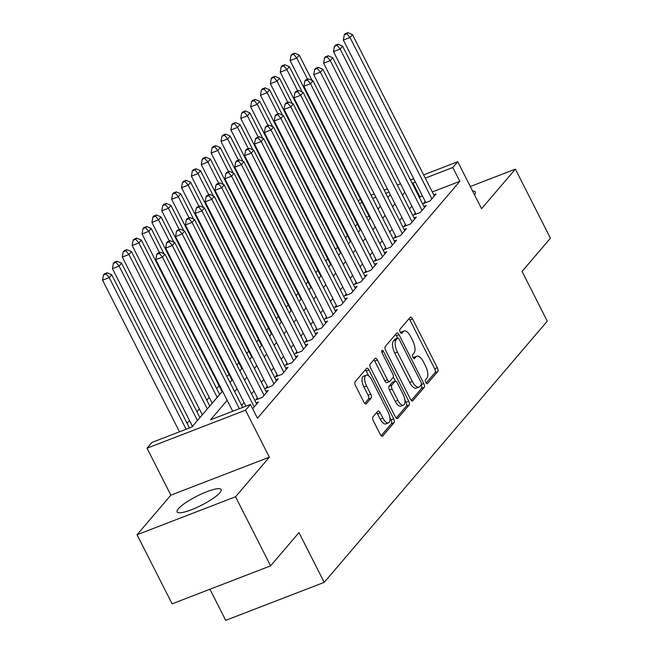 <?xml version="1.0" encoding="UTF-8"?>
<svg xmlns="http://www.w3.org/2000/svg" width="653" height="653" viewBox="0 0 653 653"><rect width="100%" height="100%" fill="white"/><g stroke="black" fill="none" stroke-linecap="round" stroke-linejoin="round"><path stroke-width="0.98" d="M425.789 382.503A2.179 0.947 68.9 0 0 427.25 383.744A2.179 0.947 68.9 0 0 427.429 383.613L437.722 371.557A3.11 1.347 68.9 0 0 437.314 367.712L412.549 318.884A3.11 1.347 68.9 0 0 410.459 317.121A3.11 1.347 68.9 0 0 410.198 317.309L399.905 329.365A2.179 0.947 68.9 0 0 400.191 332.059A2.179 0.947 68.9 0 0 401.652 333.291A2.179 0.947 68.9 0 0 401.832 333.161L403.162 331.602A9.942 4.31 68.9 0 1 403.987 330.998A9.942 4.31 68.9 0 1 410.672 336.646L412.729 340.719A9.942 4.31 68.9 0 1 414.035 353.028L412.704 354.587A2.179 0.947 68.9 0 0 412.99 357.281A2.179 0.947 68.9 0 0 414.451 358.513A2.179 0.947 68.9 0 0 414.631 358.383L415.961 356.824A9.942 4.31 68.9 0 1 416.785 356.228A9.942 4.31 68.9 0 1 423.462 361.876L425.527 365.941A9.942 4.31 68.9 0 1 426.833 378.25L425.503 379.817A2.179 0.947 68.9 0 0 425.789 382.503M219.89 492.721A24.7 5.085 -26.9 0 0 221.155 489.554A24.7 5.085 -26.9 0 0 201.899 493.774A24.7 5.085 -26.9 0 0 178.367 508.744A24.7 5.085 -26.9 0 0 177.102 511.903A24.7 5.085 -26.9 0 0 196.357 507.691A24.7 5.085 -26.9 0 0 219.89 492.721M474.453 194.659A24.7 5.085 -26.9 0 0 475.335 191.966A24.7 5.085 -26.9 0 0 472.641 191.084M372.936 416.924A3.11 1.347 68.9 0 0 373.345 420.777L380.299 434.474A3.11 1.347 68.9 0 0 382.38 436.237A3.11 1.347 68.9 0 0 382.642 436.049L394.077 422.662A3.11 1.347 68.9 0 0 393.669 418.818L368.896 369.99A3.11 1.347 68.9 0 0 366.806 368.227A3.11 1.347 68.9 0 0 366.553 368.414L355.118 381.801A3.11 1.347 68.9 0 0 355.526 385.645L363.917 402.191A3.11 1.347 68.9 0 0 366.007 403.962A3.11 1.347 68.9 0 0 366.268 403.774L371.157 398.044A3.11 1.347 68.9 0 0 370.749 394.192L366.586 385.988A8.318 3.608 68.9 0 1 366.186 375.197A8.318 3.608 68.9 0 1 371.769 379.924L388.078 412.067A8.318 3.608 68.9 0 1 388.478 422.858A8.318 3.608 68.9 0 1 382.895 418.132L380.177 412.778A3.11 1.347 68.9 0 0 378.087 411.006A3.11 1.347 68.9 0 0 377.834 411.194L372.936 416.924M270.595 565.849L172.098 603.837L137.048 534.75L235.545 496.762L270.595 565.849L298.976 532.619L324.206 582.362L547.287 321.17L522.057 271.428L550.43 238.206L515.388 169.119L481.579 208.699L457.745 161.724L452.807 167.503L459.818 181.322L257.462 418.238L250.458 404.419L245.52 410.198L147.023 448.195L151.961 442.416L191.892 427.013L222.518 391.147M235.545 496.762L269.354 457.182L245.52 410.198M410.427 399.195A3.11 1.347 68.9 0 0 412.516 400.958A3.11 1.347 68.9 0 0 412.769 400.771L424.205 387.384A3.11 1.347 68.9 0 0 423.797 383.54L399.032 334.711A3.11 1.347 68.9 0 0 396.942 332.948A3.11 1.347 68.9 0 0 396.681 333.136L385.254 346.523A3.11 1.347 68.9 0 0 385.662 350.367L410.427 399.195M409.137 405.023L397.71 418.41A3.11 1.347 68.9 0 1 397.448 418.597A3.11 1.347 68.9 0 1 395.359 416.834L370.594 368.006A3.11 1.347 68.9 0 1 370.186 364.162L375.075 358.432A3.11 1.347 68.9 0 1 375.336 358.244A3.11 1.347 68.9 0 1 377.426 360.007L387.466 379.809A3.11 1.347 68.9 0 0 389.555 381.572A3.11 1.347 68.9 0 0 389.817 381.385L393.057 377.589A3.11 1.347 68.9 0 0 392.649 373.745L382.193 353.126A2.179 0.947 68.9 0 1 382.087 350.302A2.179 0.947 68.9 0 1 383.548 351.543L408.729 401.179A3.11 1.347 68.9 0 1 409.137 405.023L406.476 406.052L396.216 418.067M515.388 169.119L470.315 186.505M425.225 201.442L423.503 203.467L430.156 200.895L436.073 193.965L433.772 194.855M415.357 213L413.627 215.025L420.287 212.454L426.205 205.524L423.903 206.413M405.489 224.559L403.758 226.583L410.411 224.012L416.336 217.082L414.035 217.963M395.612 236.117L393.89 238.133L400.542 235.57L406.468 228.632L404.158 229.521M385.743 247.675L384.013 249.691L390.674 247.128L396.591 240.19L394.29 241.079M375.875 259.225L374.145 261.249L380.797 258.686L386.723 251.748L384.421 252.638M365.998 270.783L364.276 272.807L370.928 270.244L376.854 263.306L374.553 264.196M356.13 282.341L354.399 284.365L361.06 281.794L366.978 274.864L364.676 275.754M346.261 293.899L344.531 295.923L351.183 293.352L357.109 286.422L354.808 287.312M336.393 305.457L334.663 307.481L341.315 304.91L347.241 297.98L344.939 298.862M326.516 317.015L324.794 319.039L331.446 316.468L337.364 309.538L335.062 310.42M316.648 328.573L314.917 330.589L321.578 328.026L327.496 321.088L325.194 321.978M306.779 340.131L305.049 342.148L311.701 339.584L317.627 332.646L315.326 333.536M296.903 351.681L295.18 353.706L301.833 351.143L307.759 344.204L305.449 345.094M287.034 363.239L285.304 365.264L291.964 362.701L297.882 355.763L295.58 356.652M277.166 374.798L275.435 376.822L282.088 374.251L288.014 367.321L285.712 368.21M267.289 386.356L265.567 388.38L272.219 385.809L278.145 378.879L275.844 379.768M257.421 397.914L255.69 399.938L262.351 397.367L268.269 390.437L265.967 391.318M252.646 408.729L258.4 401.995L256.098 402.877M459.818 181.322L432.294 191.933M422.352 195.769L419.324 197.386M411.863 206.119L409.455 208.936M401.995 217.669L399.579 220.494M392.118 229.227L389.71 232.052M382.25 240.786L379.842 243.61M372.381 252.344L369.965 255.168M362.513 263.902L360.097 266.726M352.636 275.46L350.228 278.284M342.768 287.018L340.36 289.842M332.899 298.576L330.483 301.392M323.023 310.126L320.615 312.95M313.154 321.684L310.746 324.508M303.286 333.242L300.87 336.066M293.409 344.8L291.001 347.625M283.541 356.358L281.133 359.183M273.672 367.917L271.256 370.741M263.804 379.475L261.388 382.299M253.927 391.033L251.519 393.849M244.059 402.583L241.651 405.407M357.297 224.028L355.338 226.322M347.42 235.586L345.461 237.88M337.552 247.144L335.593 249.438M327.684 258.702L325.725 260.996M317.807 270.26L315.848 272.554M307.938 281.818L305.979 284.104M298.07 293.368L296.111 295.662M288.193 304.927L286.243 307.22M278.325 316.485L276.366 318.778M268.456 328.043L266.497 330.336M258.588 339.601L256.629 341.894M248.711 351.159L246.752 353.453M238.843 362.717L236.884 365.003M228.974 374.275L227.015 376.561M219.098 385.825L216.69 388.649M209.229 397.383L206.821 400.207M199.361 408.941L196.945 411.765M189.484 420.499L187.076 423.324M369.108 216.306L366.496 217.31M209.931 589.243L225.709 620.35L324.206 582.362M269.354 457.182L170.857 495.17L137.048 534.75M170.857 495.17L147.023 448.195M358.195 200.944L360.456 199.247M227.179 400.33L210.527 419.822L250.458 404.419M415.341 181.958L412.312 183.566M404.852 192.3L402.444 195.125M394.983 203.858L392.575 206.683M385.115 215.417L382.699 218.233M375.238 226.966L372.83 229.791M365.37 238.525L362.962 241.349M355.501 250.083L353.085 252.907M345.625 261.641L343.217 264.465M335.756 273.199L333.348 276.023M325.888 284.757L323.48 287.581M316.019 296.315L313.603 299.139M306.143 307.873L303.735 310.689M296.274 319.423L293.866 322.247M286.406 330.981L283.99 333.805M276.529 342.539L274.121 345.364M266.661 354.097L264.253 356.922M256.792 365.656L254.376 368.48M246.916 377.214L244.508 380.038M237.047 388.772L234.639 391.596M452.807 167.503L425.283 178.122M371.002 195.182L374.218 193.941M384.16 190.105L387.376 188.864M397.326 185.028L400.534 183.787M410.484 179.95L413.7 178.718M423.642 174.882L457.745 161.724M389.025 192.104L385.809 193.345M375.867 197.182L372.651 198.422M362.097 202.487L359.493 203.499M229.978 382.413L232.395 379.589M239.855 370.855L242.263 368.031M249.724 359.297L252.131 356.481M259.592 347.747L262.008 344.923M269.469 336.189L271.877 333.365M279.337 324.631L281.745 321.807M289.206 313.073L291.622 310.248M299.074 301.515L301.49 298.69M308.951 289.956L311.359 287.132M318.819 278.398L321.227 275.574M328.688 266.84L331.104 264.024M338.564 255.29L340.972 252.466M348.433 243.732L350.841 240.908M358.301 232.174L360.717 229.35M368.178 220.616L370.586 217.792M378.046 209.058L380.454 206.234M387.915 197.5L390.331 194.676M419.887 196.724L412.876 182.905M416.785 356.228L414.124 357.256A9.942 4.31 68.9 0 0 413.316 357.828L415.961 356.824M403.987 330.998L401.326 332.026A9.942 4.31 68.9 0 0 400.526 332.606L403.162 331.602M426.115 383.058L435.061 372.585A3.11 1.347 68.9 0 0 434.653 368.741L409.88 319.913A3.11 1.347 68.9 0 0 409.031 318.68M397.571 338.107L396.371 335.74A3.11 1.347 68.9 0 0 395.514 334.499M411.276 400.428L421.544 388.413A3.11 1.347 68.9 0 0 421.25 384.788M421.218 384.837A2.179 0.947 68.9 0 0 420.932 382.144L399.187 339.282A2.179 0.947 68.9 0 0 397.726 338.05A2.179 0.947 68.9 0 0 397.546 338.181L396.142 339.821A9.942 4.31 68.9 0 0 397.44 352.138L412.304 381.425A9.942 4.31 68.9 0 0 418.981 387.082A9.942 4.31 68.9 0 0 419.806 386.478L421.218 384.837M395.285 339.054A2.179 0.947 68.9 0 0 395.065 339.078A2.179 0.947 68.9 0 0 394.885 339.209L397.546 338.181M418.981 387.082L416.32 388.102A9.942 4.31 68.9 0 1 409.643 382.454L394.779 353.159A9.942 4.31 68.9 0 1 393.481 340.85L394.885 339.209M389.555 381.572L386.894 382.601A3.11 1.347 68.9 0 1 384.805 380.838L374.757 361.036A3.11 1.347 68.9 0 0 373.908 359.795M393.302 377.042L395.392 381.164M404.86 399.816L406.068 402.207L408.729 401.179M397.889 400.354A8.318 3.608 68.9 0 0 403.472 405.08A8.318 3.608 68.9 0 0 403.072 394.29L397.334 382.96A3.11 1.347 68.9 0 0 395.245 381.197A3.11 1.347 68.9 0 0 394.983 381.385L391.743 385.188A3.11 1.347 68.9 0 0 392.143 389.033L397.889 400.354L395.228 401.383A8.318 3.608 68.9 0 0 400.811 406.109L403.472 405.08M392.894 382.193A3.11 1.347 68.9 0 0 392.584 382.225A3.11 1.347 68.9 0 0 392.322 382.413L394.983 381.385M395.228 401.383L389.482 390.061A3.11 1.347 68.9 0 1 389.074 386.209L392.322 382.413M406.476 406.052A3.11 1.347 68.9 0 0 406.068 402.207M388.478 422.858L385.817 423.879A8.318 3.608 68.9 0 1 380.234 419.161L377.516 413.806A3.11 1.347 68.9 0 0 376.667 412.565M366.186 375.197L363.525 376.226A8.318 3.608 68.9 0 0 363.925 387.017L366.586 385.988M364.774 403.432L368.496 399.073A3.11 1.347 68.9 0 0 368.088 395.22L363.925 387.017M368.708 375.899L366.235 371.018A3.11 1.347 68.9 0 0 365.386 369.778M381.148 435.706L391.408 423.691A3.11 1.347 68.9 0 0 391 419.846L389.857 417.585M312.069 80.441L299.237 55.138L296.772 58.027L290.112 60.598L370.129 218.322M293.687 54.338L294.674 53.187L292.013 54.215L291.026 55.366L293.687 54.338L296.772 58.027L307.522 79.233M294.674 53.187L299.237 55.138M290.112 60.598L291.026 55.366M431.886 198.879L350.008 37.499L352.473 34.609L434.351 195.99M425.805 202.577L343.356 40.062L350.008 37.499L346.931 33.809L347.918 32.65L345.257 33.678L344.27 34.829L346.931 33.809M344.27 34.829L343.356 40.062M352.473 34.609L347.918 32.65M302.2 91.991L289.369 66.696L286.896 69.585L280.243 72.157L360.26 229.88M283.818 65.896L284.806 64.745L282.145 65.765L281.157 66.924L283.818 65.896L286.896 69.585L297.654 90.783M284.806 64.745L289.369 66.696M280.243 72.157L281.157 66.924M292.332 103.549L279.492 78.254L277.027 81.143L270.375 83.715L350.392 241.439M273.95 77.454L274.937 76.303L272.277 77.323L271.289 78.482L273.95 77.454L277.027 81.143L287.785 102.341M274.937 76.303L279.492 78.254M270.375 83.715L271.289 78.482M282.455 115.108L269.624 89.812L267.159 92.702L260.498 95.265L340.523 252.997M264.073 89.012L265.061 87.853L262.4 88.881L261.412 90.041L264.073 89.012L267.159 92.702L277.909 113.9M265.061 87.853L269.624 89.812M260.498 95.265L261.412 90.041M272.587 126.666L259.755 101.37L257.282 104.26L250.63 106.823L330.647 264.555M254.205 100.57L255.192 99.411L252.531 100.44L251.544 101.599L254.205 100.57L257.282 104.26L268.04 125.458M255.192 99.411L259.755 101.37M250.63 106.823L251.544 101.599M422.009 210.429L340.14 49.048L342.605 46.159L424.483 207.54M415.928 214.135L333.479 51.62L340.14 49.048L337.062 45.359L338.05 44.208L335.381 45.237L334.401 46.387L337.062 45.359M334.401 46.387L333.479 51.62M342.605 46.159L338.05 44.208M412.141 221.987L330.271 60.607L332.736 57.717L414.606 219.098M406.06 225.693L323.61 63.178L330.271 60.607L327.186 56.917L328.173 55.766L325.512 56.795L324.525 57.946L327.186 56.917M324.525 57.946L323.61 63.178M332.736 57.717L328.173 55.766M402.272 233.545L320.394 72.165L322.868 69.275L404.738 230.656M396.191 237.251L313.742 74.736L320.394 72.165L317.317 68.475L318.305 67.324L315.644 68.345L314.656 69.504L317.317 68.475M314.656 69.504L313.742 74.736M322.868 69.275L318.305 67.324M392.396 245.104L310.526 83.723L312.991 80.833L394.869 242.214M386.323 248.801L303.874 86.294L310.526 83.723L307.449 80.033L308.436 78.874L305.775 79.903L304.788 81.062L307.449 80.033M304.788 81.062L303.874 86.294M312.991 80.833L308.436 78.874M262.718 138.224L249.879 112.928L247.414 115.818L240.761 118.381L320.778 276.105M244.336 112.128L245.324 110.969L242.663 111.998L241.675 113.157L244.336 112.128L247.414 115.818L258.172 137.016M245.324 110.969L249.879 112.928M240.761 118.381L241.675 113.157M382.527 256.662L300.658 95.281L303.123 92.391L384.992 253.772M376.446 260.359L293.997 97.844L300.658 95.281L297.572 91.591L298.56 90.432L295.899 91.461L294.911 92.62L297.572 91.591M294.911 92.62L293.997 97.844M303.123 92.391L298.56 90.432M252.842 149.782L240.01 124.486L237.545 127.376L230.884 129.939L310.91 287.663M234.468 123.686L235.447 122.527L232.786 123.556L231.799 124.707L234.468 123.686L237.545 127.376L248.295 148.574M235.447 122.527L240.01 124.486M230.884 129.939L231.799 124.707M372.659 268.22L290.781 106.839L293.254 103.949L375.124 265.33M366.578 271.917L284.128 109.402L290.781 106.839L287.704 103.15L288.691 101.99L286.03 103.019L285.043 104.178L287.704 103.15M285.043 104.178L284.128 109.402M293.254 103.949L288.691 101.99M242.973 161.34L230.142 136.044L227.668 138.926L221.016 141.497L301.033 299.221M224.591 135.244L225.579 134.085L222.918 135.114L221.93 136.265L224.591 135.244L227.668 138.926L238.427 160.132M225.579 134.085L230.142 136.044M221.016 141.497L221.93 136.265M362.782 279.778L280.912 118.397L283.378 115.508L365.256 276.888M356.709 283.475L274.26 120.96L280.912 118.397L277.835 114.708L278.823 113.549L276.162 114.577L275.174 115.728L277.835 114.708M275.174 115.728L274.26 120.96M283.378 115.508L278.823 113.549M233.105 172.898L220.265 147.594L217.8 150.484L211.148 153.055L291.165 310.779M214.723 146.794L215.71 145.643L213.049 146.672L212.062 147.823L214.723 146.794L217.8 150.484L228.558 171.682M215.71 145.643L220.265 147.594M211.148 153.055L212.062 147.823M352.914 291.336L271.044 129.955L273.509 127.066L355.379 288.446M346.833 295.034L264.383 132.518L271.044 129.955L267.967 126.266L268.946 125.107L266.285 126.135L265.298 127.286L267.967 126.266M265.298 127.286L264.383 132.518M273.509 127.066L268.946 125.107M223.228 184.448L210.397 159.152L207.932 162.042L201.279 164.613L281.296 322.337M204.854 158.352L205.842 157.202L203.173 158.222L202.193 159.381L204.854 158.352L207.932 162.042L218.682 183.24M205.842 157.202L210.397 159.152M201.279 164.613L202.193 159.381M343.045 302.886L261.167 141.505L263.641 138.616L345.51 299.996M336.964 306.592L254.515 144.076L261.167 141.505L258.09 137.816L259.078 136.665L256.417 137.693L255.429 138.844L258.09 137.816M255.429 138.844L254.515 144.076M263.641 138.616L259.078 136.665M213.36 196.006L200.528 170.711L198.063 173.6L191.402 176.171L271.419 333.895M194.978 169.911L195.965 168.76L193.304 169.78L192.317 170.939L194.978 169.911L198.063 173.6L208.813 194.798M195.965 168.76L200.528 170.711M191.402 176.171L192.317 170.939M333.177 314.444L251.299 153.063L253.764 150.174L335.642 311.554M327.096 318.15L244.646 155.634L251.299 153.063L248.222 149.374L249.209 148.223L246.548 149.251L245.561 150.402L248.222 149.374M245.561 150.402L244.646 155.634M253.764 150.174L249.209 148.223M203.491 207.564L190.66 182.269L188.186 185.158L181.534 187.721L261.551 345.453M185.109 181.469L186.097 180.31L183.436 181.338L182.448 182.497L185.109 181.469L188.186 185.158L198.945 206.356M186.097 180.31L190.66 182.269M181.534 187.721L182.448 182.497M323.3 326.002L241.43 164.621L243.896 161.732L325.774 323.113M317.219 329.708L234.77 167.192L241.43 164.621L238.353 160.932L239.341 159.781L236.672 160.801L235.692 161.96L238.353 160.932M235.692 161.96L234.77 167.192M243.896 161.732L239.341 159.781M193.623 219.122L180.783 193.827L178.318 196.716L171.666 199.279L251.683 357.011M175.241 193.027L176.228 191.868L173.567 192.896L172.58 194.055L175.241 193.027L178.318 196.716L189.076 217.914M176.228 191.868L180.783 193.827M171.666 199.279L172.58 194.055M313.432 337.56L231.562 176.179L234.027 173.29L315.897 334.671M307.351 341.258L224.901 178.742L231.562 176.179L228.477 172.49L229.464 171.331L226.803 172.359L225.816 173.518L228.477 172.49M225.816 173.518L224.901 178.742M234.027 173.29L229.464 171.331M183.746 230.68L170.915 205.385L168.45 208.274L161.789 210.837L241.814 368.561M165.364 204.585L166.352 203.426L163.691 204.454L162.703 205.613L165.364 204.585L168.45 208.274L179.2 229.472M166.352 203.426L170.915 205.385M161.789 210.837L162.703 205.613M173.878 242.239L161.046 216.943L158.573 219.832L151.92 222.395L231.937 380.119M155.496 216.143L156.483 214.984L153.822 216.012L152.835 217.163L155.496 216.143L158.573 219.832L169.331 241.03M156.483 214.984L161.046 216.943M151.92 222.395L152.835 217.163M164.009 253.797L151.169 228.493L148.704 231.382L142.052 233.954L222.069 391.678M145.627 227.701L146.615 226.542L143.954 227.571L142.966 228.721L145.627 227.701L148.704 231.382L159.463 252.589M146.615 226.542L151.169 228.493M142.052 233.954L142.966 228.721M219.661 394.502L141.301 240.051L138.836 242.94L132.175 245.512L212.201 403.236M135.759 239.251L136.738 238.1L134.077 239.129L133.09 240.28L135.759 239.251L138.836 242.94L217.188 397.391M136.738 238.1L141.301 240.051M132.175 245.512L133.09 240.28M209.784 406.06L131.433 251.609L128.959 254.499L122.307 257.07L202.324 414.794M125.882 250.809L126.87 249.658L124.209 250.679L123.221 251.838L125.882 250.809L128.959 254.499L207.319 408.949M126.87 249.658L131.433 251.609M122.307 257.07L123.221 251.838M199.916 417.618L121.556 263.167L119.091 266.057L112.438 268.628L192.455 426.352M116.014 262.367L117.001 261.216L114.34 262.237L113.353 263.396L116.014 262.367L119.091 266.057L197.451 420.508M117.001 261.216L121.556 263.167M112.438 268.628L113.353 263.396M189.427 427.96L111.687 274.725L109.222 277.615L102.57 280.178L179.485 431.796M106.145 273.925L107.133 272.766L104.464 273.795L103.484 274.954L106.145 273.925L109.222 277.615L186.138 429.233M107.133 272.766L111.687 274.725M102.57 280.178L103.484 274.954M303.563 349.118L221.685 187.738L224.159 184.848L306.028 346.229M297.482 352.816L215.033 190.301L221.685 187.738L218.608 184.048L219.596 182.889L216.935 183.917L215.947 185.077L218.608 184.048M215.947 185.077L215.033 190.301M224.159 184.848L219.596 182.889M293.687 360.676L211.817 199.296L214.282 196.406L296.16 357.787M287.606 364.374L205.164 201.859L211.817 199.296L208.74 195.606L209.727 194.447L207.066 195.476L206.079 196.635L208.74 195.606M206.079 196.635L205.164 201.859M214.282 196.406L209.727 194.447M283.818 372.234L201.948 210.854L204.413 207.964L286.283 369.345M277.737 375.932L195.288 213.417L201.948 210.854L198.863 207.164L199.851 206.005L197.19 207.034L196.202 208.185L198.863 207.164M196.202 208.185L195.288 213.417M204.413 207.964L199.851 206.005M273.95 383.793L192.072 222.412L194.545 219.522L276.415 380.903M267.869 387.49L185.419 224.975L192.072 222.412L188.995 218.722L189.982 217.563L187.321 218.592L186.334 219.743L188.995 218.722M186.334 219.743L185.419 224.975M194.545 219.522L189.982 217.563M264.073 395.343L182.203 233.962L184.668 231.072L266.546 392.453M258 399.048L175.551 236.533L182.203 233.962L179.126 230.272L180.114 229.121L177.453 230.15L176.465 231.301L179.126 230.272M176.465 231.301L175.551 236.533M184.668 231.072L180.114 229.121M254.205 406.901L172.335 245.52L174.8 242.63L256.67 404.011M245.887 406.182L165.674 248.091L172.335 245.52L169.258 241.83L170.237 240.679L167.576 241.7L166.588 242.859L169.258 241.83M166.588 242.859L165.674 248.091M174.8 242.63L170.237 240.679M239.382 408.696L162.458 257.078L164.931 254.188L242.671 407.423M232.729 411.259L155.806 259.649L162.458 257.078L159.381 253.388L160.369 252.238L157.708 253.258L156.72 254.417L159.381 253.388M156.72 254.417L155.806 259.649M164.931 254.188L160.369 252.238M409.88 319.913L412.549 318.884M434.653 368.741L437.314 367.712M435.061 372.585L437.722 371.557M396.371 335.74L399.032 334.711M421.381 384.47L423.797 383.54M421.544 388.413L424.205 387.384M412.198 400.991L412.769 400.771M393.481 340.85L396.142 339.821M394.779 353.159L397.44 352.138M409.643 382.454L412.304 381.425M397.13 418.63L397.71 418.41M374.757 361.036L377.426 360.007M384.805 380.838L387.466 379.809M381.834 352.204L383.548 351.543M389.074 386.209L391.743 385.188M389.482 390.061L392.143 389.033M377.516 413.806L380.177 412.778M380.234 419.161L382.895 418.132M368.088 395.22L370.749 394.192M368.496 399.073L371.157 398.044M365.688 403.995L366.268 403.774M366.235 371.018L368.896 369.99M391 419.846L393.669 418.818M391.408 423.691L394.077 422.662M382.062 436.269L382.642 436.049M395.065 339.078L397.726 338.05M392.584 382.225L395.245 381.197"/></g></svg>

